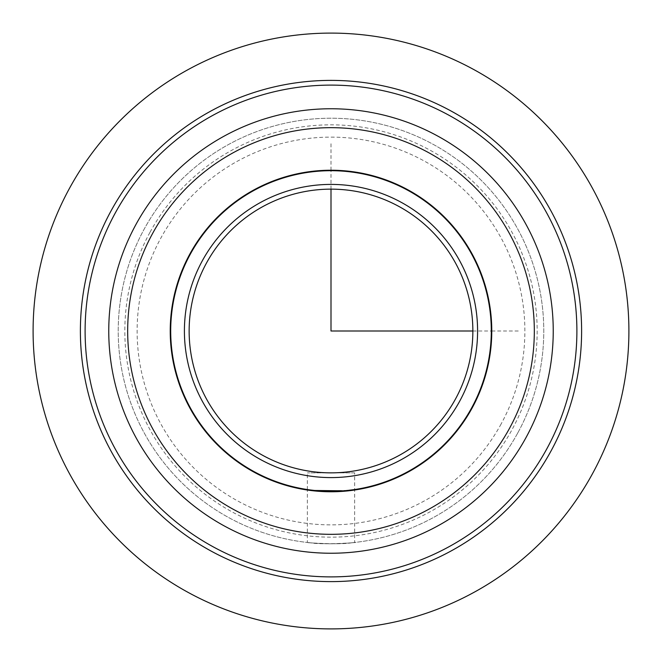 <?xml version="1.0" encoding="UTF-8"?>
<svg xmlns="http://www.w3.org/2000/svg" width="662" height="662" viewBox="0 0 662 662"><rect width="100%" height="100%" fill="white"/><g stroke="black" fill="none" stroke-linecap="round" stroke-linejoin="round"><path stroke-width="0.5" stroke-dasharray="3.31 2.48" d="M351.745 542.774C338.423 545.414 294.35 541.673 310.255 542.774C323.577 545.414 367.65 541.673 351.745 542.774L354.642 542.468L354.642 490.029L351.745 490.426M314.798 490.956L307.358 490.029L307.358 542.468L310.255 542.774M347.186 490.956L331 491.767M307.358 490.029L310.255 490.426M472.089 408.082A160.775 160.775 0 0 1 253.918 472.089A160.775 160.775 0 0 1 189.911 253.918A160.775 160.775 0 0 1 408.082 189.911A160.775 160.775 0 0 1 472.089 408.082M348.005 490.873L354.642 490.029M517.734 433.014A212.783 212.783 0 0 1 228.986 517.734A212.783 212.783 0 0 1 144.266 228.986A212.783 212.783 0 0 1 433.014 144.266A212.783 212.783 0 0 1 517.734 433.014A212.783 212.783 0 0 1 228.986 517.734A212.783 212.783 0 0 1 144.266 228.986A212.783 212.783 0 0 1 433.014 144.266A212.783 212.783 0 0 1 517.734 433.014M150.075 232.155A206.163 206.163 0 0 1 429.845 150.075A206.163 206.163 0 0 1 511.925 429.845A206.163 206.163 0 0 1 232.155 511.925A206.163 206.163 0 0 1 150.075 232.155M115.213 213.114A245.883 245.883 0 0 1 448.886 115.213A245.883 245.883 0 0 1 546.787 448.886A245.883 245.883 0 0 1 213.114 546.787A245.883 245.883 0 0 1 115.213 213.114M111.067 210.847A250.617 250.617 0 0 1 451.153 111.067A250.617 250.617 0 0 1 550.933 451.153A250.617 250.617 0 0 1 210.847 550.933A250.617 250.617 0 0 1 111.067 210.847M526.033 437.549A222.242 222.242 0 0 1 224.451 526.033A222.242 222.242 0 0 1 135.967 224.451A222.242 222.242 0 0 1 437.549 135.967A222.242 222.242 0 0 1 526.033 437.549M455.489 399.012A141.858 141.858 0 0 1 262.988 455.489A141.858 141.858 0 0 1 206.511 262.988A141.858 141.858 0 0 1 399.012 206.511A141.858 141.858 0 0 1 455.489 399.012M459.643 401.28A146.583 146.583 0 0 1 260.72 459.643A146.583 146.583 0 0 1 202.357 260.72A146.583 146.583 0 0 1 401.28 202.357A146.583 146.583 0 0 1 459.643 401.28M471.675 407.85A160.295 160.295 0 0 1 254.15 471.675A160.295 160.295 0 0 1 190.325 254.15A160.295 160.295 0 0 1 407.85 190.325A160.295 160.295 0 0 1 471.675 407.85M354.642 472.858L307.358 472.858L354.642 472.858L354.642 489.549L341.286 490.972M341.17 490.972L313.995 490.393M310.321 489.963L320.714 490.972M320.83 490.972L348.005 490.393M472.858 331L491.295 331M491.775 331L520.142 331M331 189.142L331 170.705M331 170.225L331 141.858M501.142 423.945A193.875 193.875 0 0 1 238.055 501.142A193.875 193.875 0 0 1 160.858 238.055A193.875 193.875 0 0 1 423.945 160.858A193.875 193.875 0 0 1 501.142 423.945M307.358 489.549L307.358 472.858"/><path stroke-width="0.99" d="M351.745 490.426L347.186 490.956M331 491.767L314.798 490.956M472.089 408.082A160.775 160.775 0 0 1 253.918 472.089A160.775 160.775 0 0 1 189.911 253.918A160.775 160.775 0 0 1 408.082 189.911A160.775 160.775 0 0 1 472.089 408.082M310.255 490.426L348.005 490.873M111.067 210.847A250.617 250.617 0 0 1 451.153 111.067A250.617 250.617 0 0 1 550.933 451.153A250.617 250.617 0 0 1 210.847 550.933A250.617 250.617 0 0 1 111.067 210.847M115.213 213.114A245.883 245.883 0 0 1 448.886 115.213A245.883 245.883 0 0 1 546.787 448.886A245.883 245.883 0 0 1 213.114 546.787A245.883 245.883 0 0 1 115.213 213.114M135.967 224.451A222.242 222.242 0 0 1 437.549 135.967A222.242 222.242 0 0 1 526.033 437.549A222.242 222.242 0 0 1 224.451 526.033A222.242 222.242 0 0 1 135.967 224.451A222.242 222.242 0 0 1 437.549 135.967A222.242 222.242 0 0 1 526.033 437.549A222.242 222.242 0 0 1 224.451 526.033A222.242 222.242 0 0 1 135.967 224.451M190.325 254.15A160.295 160.295 0 0 1 407.85 190.325A160.295 160.295 0 0 1 471.675 407.85A160.295 160.295 0 0 1 254.15 471.675A160.295 160.295 0 0 1 190.325 254.15M202.357 260.72A146.583 146.583 0 0 1 401.28 202.357A146.583 146.583 0 0 1 459.643 401.28A146.583 146.583 0 0 1 260.72 459.643A146.583 146.583 0 0 1 202.357 260.72M455.489 399.012A141.858 141.858 0 0 1 262.988 455.489A141.858 141.858 0 0 1 206.511 262.988A141.858 141.858 0 0 1 399.012 206.511A141.858 141.858 0 0 1 455.489 399.012M313.995 490.393L310.321 489.963M348.005 490.393L354.642 489.549M331 189.142L331 331L472.858 331M491.295 331L491.775 331M331 170.705L331 170.225M628.9 331A297.9 297.9 0 0 1 331 628.9A297.9 297.9 0 0 1 33.1 331A297.9 297.9 0 0 1 331 33.1A297.9 297.9 0 0 1 628.9 331M152.566 233.52A203.325 203.325 0 0 1 428.479 152.566A203.325 203.325 0 0 1 509.434 428.479A203.325 203.325 0 0 1 233.52 509.434A203.325 203.325 0 0 1 152.566 233.52"/></g></svg>
